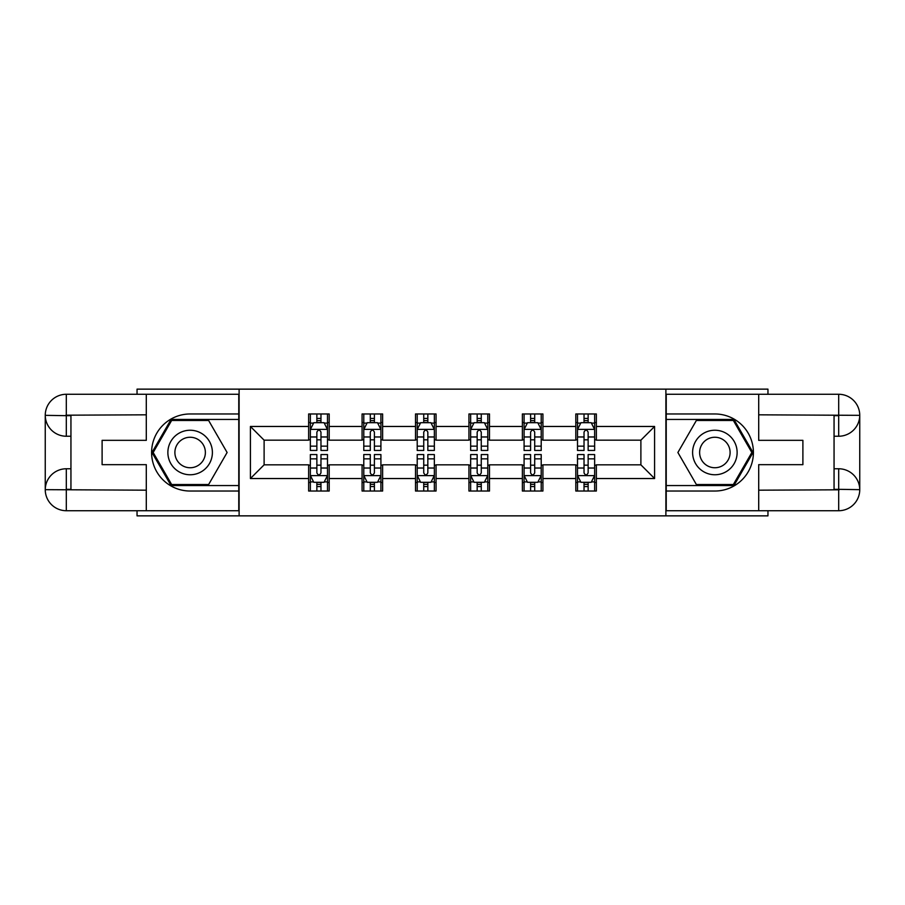 <?xml version="1.0" encoding="UTF-8"?>
<svg xmlns="http://www.w3.org/2000/svg" width="905" height="905" viewBox="0 0 905 905"><rect width="100%" height="100%" fill="white"/><g stroke="black" fill="none" stroke-linecap="round" stroke-linejoin="round"><path stroke-width="1.36" d="M137.04 510.725L137.04 515.861L767.96 515.861L767.96 510.725M767.96 394.275L767.96 389.139L665.888 389.139L665.888 515.861M665.888 389.139L137.04 389.139L137.04 394.275M239.112 515.861L239.112 389.139M596.361 426.47L596.361 413.97L575.806 413.97L575.806 426.47L542.921 426.47L542.921 413.97L522.377 413.97L522.377 426.47L489.492 426.47L489.492 413.97L468.937 413.97L468.937 426.47L436.063 426.47L436.063 413.97L415.508 413.97L415.508 426.47L382.623 426.47L382.623 413.97L362.079 413.97L362.079 426.47L329.194 426.47L329.194 413.97L308.639 413.97L308.639 426.47L250.414 426.47L250.414 478.53L264.113 464.831L308.639 464.831L308.639 491.03L329.194 491.03L329.194 464.831L362.079 464.831L362.079 491.03L382.623 491.03L382.623 464.831L415.508 464.831L415.508 491.03L436.063 491.03L436.063 464.831L468.937 464.831L468.937 491.03L489.492 491.03L489.492 464.831L522.377 464.831L522.377 491.03L542.921 491.03L542.921 464.831L575.806 464.831L575.806 491.03L596.361 491.03L596.361 464.831L640.887 464.831L640.887 440.169L596.361 440.169L596.361 426.47L654.587 426.47L654.587 478.53L596.361 478.53M575.806 478.53L542.921 478.53M522.377 478.53L489.492 478.53M468.937 478.53L436.063 478.53M415.508 478.53L382.623 478.53M362.079 478.53L329.194 478.53M308.639 478.53L250.414 478.53M575.806 426.47L575.806 440.169L542.921 440.169L542.921 426.47M522.377 426.47L522.377 440.169L489.492 440.169L489.492 426.47M468.937 426.47L468.937 440.169L436.063 440.169L436.063 426.47M415.508 426.47L415.508 440.169L382.623 440.169L382.623 426.47M362.079 426.47L362.079 440.169L329.194 440.169L329.194 426.47M308.639 426.47L308.639 440.169L264.113 440.169L250.414 426.47M264.113 440.169L264.113 464.831M654.587 478.53L640.887 464.831M640.887 440.169L654.587 426.47M308.639 422.533L310.358 422.533M316.863 422.533L320.97 422.533M327.486 422.533L329.194 422.533M308.639 439.83L310.358 439.83M316.863 439.83L320.97 439.83M327.486 439.83L329.194 439.83M308.639 465.17L310.358 465.17M316.863 465.17L320.97 465.17M327.486 465.17L329.194 465.17M308.639 482.467L310.358 482.467M316.863 482.467L320.97 482.467M327.486 482.467L329.194 482.467M362.079 465.17L363.787 465.17M370.292 465.17L374.41 465.17M380.915 465.17L382.623 465.17M362.079 482.467L363.787 482.467M370.292 482.467L374.41 482.467M380.915 482.467L382.623 482.467M362.079 422.533L363.787 422.533M370.292 422.533L374.41 422.533M380.915 422.533L382.623 422.533M362.079 439.83L363.787 439.83M370.292 439.83L374.41 439.83M380.915 439.83L382.623 439.83M415.508 465.17L417.216 465.17M423.732 465.17L427.839 465.17M434.343 465.17L436.063 465.17M415.508 482.467L417.216 482.467M423.732 482.467L427.839 482.467M434.343 482.467L436.063 482.467M415.508 422.533L417.216 422.533M423.732 422.533L427.839 422.533M434.343 422.533L436.063 422.533M415.508 439.83L417.216 439.83M423.732 439.83L427.839 439.83M434.343 439.83L436.063 439.83M468.937 465.17L470.657 465.17M477.161 465.17L481.268 465.17M487.784 465.17L489.492 465.17M468.937 482.467L470.657 482.467M477.161 482.467L481.268 482.467M487.784 482.467L489.492 482.467M468.937 422.533L470.657 422.533M477.161 422.533L481.268 422.533M487.784 422.533L489.492 422.533M468.937 439.83L470.657 439.83M477.161 439.83L481.268 439.83M487.784 439.83L489.492 439.83M522.377 465.17L524.086 465.17M530.59 465.17L534.708 465.17M541.213 465.17L542.921 465.17M522.377 482.467L524.086 482.467M530.59 482.467L534.708 482.467M541.213 482.467L542.921 482.467M522.377 422.533L524.086 422.533M530.59 422.533L534.708 422.533M541.213 422.533L542.921 422.533M522.377 439.83L524.086 439.83M530.59 439.83L534.708 439.83M541.213 439.83L542.921 439.83M575.806 465.17L577.514 465.17M584.03 465.17L588.137 465.17M594.642 465.17L596.361 465.17M575.806 482.467L577.514 482.467M584.03 482.467L588.137 482.467M594.642 482.467L596.361 482.467M575.806 422.533L577.514 422.533M584.03 422.533L588.137 422.533M594.642 422.533L596.361 422.533M575.806 439.83L577.514 439.83M584.03 439.83L588.137 439.83M594.642 439.83L596.361 439.83M320.97 418.415L316.863 418.415M327.486 446.154L320.97 446.154L320.97 450.441L327.486 450.441L327.486 429.547L324.058 422.703L313.786 422.703L310.358 429.547L310.358 450.441L316.863 450.441L316.863 446.154L310.358 446.154M310.358 429.547L310.358 413.97M327.486 429.547L327.486 413.97M316.863 422.703L316.863 413.97M320.97 413.97L320.97 422.703M320.97 446.154L320.97 432.115C319.601 429.479 318.232 429.479 316.863 432.115L316.863 446.154M316.863 486.585L320.97 486.585M310.358 458.846L316.863 458.846L316.863 454.559L310.358 454.559L310.358 475.453L313.786 482.297L324.058 482.297L327.486 475.453L327.486 454.559L320.97 454.559L320.97 458.846L327.486 458.846M327.486 475.453L327.486 491.03M310.358 475.453L310.358 491.03M320.97 482.297L320.97 491.03M316.863 491.03L316.863 482.297M316.863 458.846L316.863 472.885C318.232 475.521 319.601 475.521 320.97 472.885L320.97 458.846M201.261 433.224A22.263 22.263 0 0 0 170.853 441.369A22.263 22.263 0 0 0 178.998 471.777A22.263 22.263 0 0 0 209.417 463.632A22.263 22.263 0 0 0 201.261 433.224M197.754 439.298A15.238 15.238 0 0 0 176.939 444.875A15.238 15.238 0 0 0 182.516 465.702A15.238 15.238 0 0 0 203.331 460.125A15.238 15.238 0 0 0 197.754 439.298M208.625 484.526L171.645 484.526L153.16 452.5L171.645 420.474L208.625 420.474L227.11 452.5L208.625 484.526M726.002 433.224A22.263 22.263 0 0 0 695.583 441.369A22.263 22.263 0 0 0 703.739 471.777A22.263 22.263 0 0 0 734.147 463.632A22.263 22.263 0 0 0 726.002 433.224M722.484 439.298A15.238 15.238 0 0 0 701.669 444.875A15.238 15.238 0 0 0 707.246 465.702A15.238 15.238 0 0 0 728.061 460.125A15.238 15.238 0 0 0 722.484 439.298M733.355 484.526L696.375 484.526L677.89 452.5L696.375 420.474L733.355 420.474L751.84 452.5L733.355 484.526M70.941 436.233L66.314 436.233A21.064 21.064 0 0 1 45.25 415.338A21.064 21.064 0 0 1 66.314 394.275L238.773 394.275L238.773 413.97L190.129 413.97A38.53 38.53 0 0 0 151.599 452.5A38.53 38.53 0 0 0 190.129 491.03L238.773 491.03L238.773 510.725L66.314 510.725A21.064 21.064 0 0 1 45.25 489.662A21.064 21.064 0 0 1 66.314 468.767L70.941 468.767M238.773 491.03L238.773 413.97M146.293 394.275L146.293 440.339L102.107 440.339L102.107 464.661L146.293 464.661L146.293 510.725M66.314 436.233A21.064 21.064 0 0 1 45.25 415.338L66.314 415.678L66.314 436.233A21.064 21.064 0 0 1 45.25 415.338L45.25 489.662L146.293 490.182M66.314 490.182L66.314 510.725A21.064 21.064 0 0 1 45.25 489.662A21.064 21.064 0 0 1 66.314 468.767L66.314 489.322L70.941 489.322L70.941 415.678L66.314 415.678M238.773 419.445L171.056 419.445L151.972 452.5L171.056 485.555L238.773 485.555M834.059 468.767L838.686 468.767A21.064 21.064 0 0 1 859.75 489.662A21.064 21.064 0 0 1 838.686 510.725L666.227 510.725L666.227 491.03L714.871 491.03A38.53 38.53 0 0 0 753.401 452.5A38.53 38.53 0 0 0 714.871 413.97L666.227 413.97L666.227 394.275L838.686 394.275A21.064 21.064 0 0 1 859.75 415.338A21.064 21.064 0 0 1 838.686 436.233L834.059 436.233M666.227 413.97L666.227 491.03M758.707 510.725L758.707 464.661L802.893 464.661L802.893 440.339L758.707 440.339L758.707 394.275M838.686 468.767A21.064 21.064 0 0 1 859.75 489.662L838.686 489.322L838.686 468.767A21.064 21.064 0 0 1 859.75 489.662L859.75 415.338L758.707 414.818M838.686 414.818L838.686 394.275A21.064 21.064 0 0 1 859.75 415.338A21.064 21.064 0 0 1 838.686 436.233L838.686 415.678L834.059 415.678L834.059 489.322L838.686 489.322M666.227 485.555L733.944 485.555L753.028 452.5L733.944 419.445L666.227 419.445M374.41 418.415L370.292 418.415M380.915 446.154L374.41 446.154L374.41 450.441L380.915 450.441L380.915 429.547L377.487 422.703L367.215 422.703L363.787 429.547L363.787 450.441L370.292 450.441L370.292 446.154L363.787 446.154M363.787 429.547L363.787 413.97M380.915 429.547L380.915 413.97M370.292 422.703L370.292 413.97M374.41 413.97L374.41 422.703M374.41 446.154L374.41 432.115C373.041 429.479 371.672 429.479 370.292 432.115L370.292 446.154M427.839 418.415L423.732 418.415M434.343 446.154L427.839 446.154L427.839 450.441L434.343 450.441L434.343 429.547L430.927 422.703L420.644 422.703L417.216 429.547L417.216 450.441L423.732 450.441L423.732 446.154L417.216 446.154M417.216 429.547L417.216 413.97M434.343 429.547L434.343 413.97M423.732 422.703L423.732 413.97M427.839 413.97L427.839 422.703M427.839 446.154L427.839 432.115C426.47 429.479 425.101 429.479 423.732 432.115L423.732 446.154M370.292 486.585L374.41 486.585M363.787 458.846L370.292 458.846L370.292 454.559L363.787 454.559L363.787 475.453L367.215 482.297L377.487 482.297L380.915 475.453L380.915 454.559L374.41 454.559L374.41 458.846L380.915 458.846M380.915 475.453L380.915 491.03M363.787 475.453L363.787 491.03M374.41 482.297L374.41 491.03M370.292 491.03L370.292 482.297M370.292 458.846L370.292 472.885C371.661 475.521 373.03 475.521 374.41 472.885L374.41 458.846M423.732 486.585L427.839 486.585M417.216 458.846L423.732 458.846L423.732 454.559L417.216 454.559L417.216 475.453L420.644 482.297L430.927 482.297L434.343 475.453L434.343 454.559L427.839 454.559L427.839 458.846L434.343 458.846M434.343 475.453L434.343 491.03M417.216 475.453L417.216 491.03M427.839 482.297L427.839 491.03M423.732 491.03L423.732 482.297M423.732 458.846L423.732 472.885C425.101 475.521 426.47 475.521 427.839 472.885L427.839 458.846M481.268 418.415L477.161 418.415M487.784 446.154L481.268 446.154L481.268 450.441L487.784 450.441L487.784 429.547L484.356 422.703L474.073 422.703L470.657 429.547L470.657 450.441L477.161 450.441L477.161 446.154L470.657 446.154M470.657 429.547L470.657 413.97M487.784 429.547L487.784 413.97M477.161 422.703L477.161 413.97M481.268 413.97L481.268 422.703M481.268 446.154L481.268 432.115C479.899 429.479 478.53 429.479 477.161 432.115L477.161 446.154M534.708 418.415L530.59 418.415M541.213 446.154L534.708 446.154L534.708 450.441L541.213 450.441L541.213 429.547L537.785 422.703L527.513 422.703L524.086 429.547L524.086 450.441L530.59 450.441L530.59 446.154L524.086 446.154M524.086 429.547L524.086 413.97M541.213 429.547L541.213 413.97M530.59 422.703L530.59 413.97M534.708 413.97L534.708 422.703M534.708 446.154L534.708 432.115C533.339 429.479 531.97 429.479 530.59 432.115L530.59 446.154M588.137 418.415L584.03 418.415M594.642 446.154L588.137 446.154L588.137 450.441L594.642 450.441L594.642 429.547L591.214 422.703L580.942 422.703L577.514 429.547L577.514 450.441L584.03 450.441L584.03 446.154L577.514 446.154M577.514 429.547L577.514 413.97M594.642 429.547L594.642 413.97M584.03 422.703L584.03 413.97M588.137 413.97L588.137 422.703M588.137 446.154L588.137 432.115C586.768 429.479 585.399 429.479 584.03 432.115L584.03 446.154M477.161 486.585L481.268 486.585M470.657 458.846L477.161 458.846L477.161 454.559L470.657 454.559L470.657 475.453L474.073 482.297L484.356 482.297L487.784 475.453L487.784 454.559L481.268 454.559L481.268 458.846L487.784 458.846M487.784 475.453L487.784 491.03M470.657 475.453L470.657 491.03M481.268 482.297L481.268 491.03M477.161 491.03L477.161 482.297M477.161 458.846L477.161 472.885C478.53 475.521 479.899 475.521 481.268 472.885L481.268 458.846M530.59 486.585L534.708 486.585M524.086 458.846L530.59 458.846L530.59 454.559L524.086 454.559L524.086 475.453L527.513 482.297L537.785 482.297L541.213 475.453L541.213 454.559L534.708 454.559L534.708 458.846L541.213 458.846M541.213 475.453L541.213 491.03M524.086 475.453L524.086 491.03M534.708 482.297L534.708 491.03M530.59 491.03L530.59 482.297M530.59 458.846L530.59 472.885C531.959 475.521 533.328 475.521 534.708 472.885L534.708 458.846M584.03 486.585L588.137 486.585M577.514 458.846L584.03 458.846L584.03 454.559L577.514 454.559L577.514 475.453L580.942 482.297L591.214 482.297L594.642 475.453L594.642 454.559L588.137 454.559L588.137 458.846L594.642 458.846M594.642 475.453L594.642 491.03M577.514 475.453L577.514 491.03M588.137 482.297L588.137 491.03M584.03 491.03L584.03 482.297M584.03 458.846L584.03 472.885C585.399 475.521 586.768 475.521 588.137 472.885L588.137 458.846M327.395 429.377L310.438 429.377M310.358 423.11L313.571 423.11M324.262 423.11L327.486 423.11M316.863 436.968L310.358 436.968M327.486 436.968L320.97 436.968M320.97 420.599L316.863 420.599M310.438 475.623L327.395 475.623M327.486 481.89L324.262 481.89M313.571 481.89L310.358 481.89M320.97 468.032L327.486 468.032M310.358 468.032L316.863 468.032M316.863 484.401L320.97 484.401M146.293 414.818L65.827 415.191M45.25 489.662A21.064 21.064 0 0 1 66.314 468.767M45.25 415.338A21.064 21.064 0 0 1 66.314 394.275L66.314 414.818M758.707 490.182L839.173 489.809M859.75 415.338A21.064 21.064 0 0 1 838.686 436.233M859.75 489.662A21.064 21.064 0 0 1 838.686 510.725L838.686 490.182M380.824 429.377L363.878 429.377M363.787 423.11L367.011 423.11M377.69 423.11L380.915 423.11M370.292 436.968L363.787 436.968M380.915 436.968L374.41 436.968M374.41 420.599L370.292 420.599M434.264 429.377L417.307 429.377M417.216 423.11L420.44 423.11M431.131 423.11L434.343 423.11M423.732 436.968L417.216 436.968M434.343 436.968L427.839 436.968M427.839 420.599L423.732 420.599M363.878 475.623L380.824 475.623M380.915 481.89L377.69 481.89M367.011 481.89L363.787 481.89M374.41 468.032L380.915 468.032M363.787 468.032L370.292 468.032M370.292 484.401L374.41 484.401M417.307 475.623L434.264 475.623M434.343 481.89L431.131 481.89M420.44 481.89L417.216 481.89M427.839 468.032L434.343 468.032M417.216 468.032L423.732 468.032M423.732 484.401L427.839 484.401M487.693 429.377L470.736 429.377M470.657 423.11L473.869 423.11M484.56 423.11L487.784 423.11M477.161 436.968L470.657 436.968M487.784 436.968L481.268 436.968M481.268 420.599L477.161 420.599M541.122 429.377L524.176 429.377M524.086 423.11L527.31 423.11M537.989 423.11L541.213 423.11M530.59 436.968L524.086 436.968M541.213 436.968L534.708 436.968M534.708 420.599L530.59 420.599M594.562 429.377L577.605 429.377M577.514 423.11L580.739 423.11M591.429 423.11L594.642 423.11M584.03 436.968L577.514 436.968M594.642 436.968L588.137 436.968M588.137 420.599L584.03 420.599M470.736 475.623L487.693 475.623M487.784 481.89L484.56 481.89M473.869 481.89L470.657 481.89M481.268 468.032L487.784 468.032M470.657 468.032L477.161 468.032M477.161 484.401L481.268 484.401M524.176 475.623L541.122 475.623M541.213 481.89L537.989 481.89M527.31 481.89L524.086 481.89M534.708 468.032L541.213 468.032M524.086 468.032L530.59 468.032M530.59 484.401L534.708 484.401M577.605 475.623L594.562 475.623M594.642 481.89L591.429 481.89M580.739 481.89L577.514 481.89M588.137 468.032L594.642 468.032M577.514 468.032L584.03 468.032M584.03 484.401L588.137 484.401"/></g></svg>
